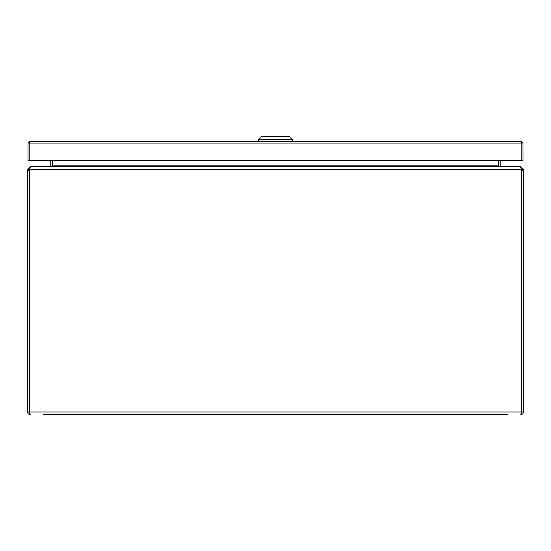 <?xml version="1.0" encoding="UTF-8"?>
<svg xmlns="http://www.w3.org/2000/svg" width="551" height="551" viewBox="0 0 551 551"><rect width="100%" height="100%" fill="white"/><g stroke="black" fill="none" stroke-linecap="round" stroke-linejoin="round"><path stroke-width="0.83" d="M29.802 143.873L29.802 141.724L30.691 141.283A2.665 2.665 0 0 1 30.698 141.283L520.302 141.283L521.769 141.724L521.198 143.866M30.684 141.283L29.231 141.724A2.665 2.665 0 0 0 28.032 143.949L28.032 160.651L29.795 160.651L29.795 143.949L29.802 160.651L521.198 160.651L521.198 143.949L521.205 160.651L522.968 160.651L522.968 143.949A2.665 2.665 0 0 0 521.769 141.724M29.231 141.724L29.795 143.949L521.198 143.949L521.198 141.724L520.309 141.283A2.665 2.665 0 0 1 520.309 141.283L520.302 141.283M275.5 139.424L258.453 139.424L261.553 136.324L289.447 136.324L292.547 139.424L275.5 139.424M43.047 414.676L507.953 414.676M492.456 414.676L58.544 414.676M29.32 170.438L29.32 169.391L27.55 169.391L27.55 170.438L29.32 170.438L29.32 412.01L30.215 414.676L28.335 413.897L27.55 412.01L29.32 412.01L29.32 170.438A5.827 5.827 0 0 1 29.417 169.391L521.583 169.391A5.827 5.827 0 0 1 521.68 170.438L521.639 412.203M520.785 414.676L521.68 412.01L523.45 412.01L522.672 413.897L520.785 414.676M27.55 170.438L27.55 412.01M523.45 412.01L523.45 169.391L521.687 169.391L521.68 412.01L29.32 412.01M521.68 169.391L520.537 166.726L30.463 166.726L29.417 169.391M27.55 169.391L30.215 166.801M520.785 166.801L523.45 169.391M29.32 169.391L29.478 168.881M30.925 166.726L30.215 166.726M520.785 166.726L520.075 166.726M500.466 166.726L498.393 166.058L498.393 160.651M50.534 166.726L52.517 166.113A2.665 2.665 0 0 0 52.531 165.83L52.531 160.651M52.607 160.651L52.607 166.058M51.959 166.388L50.733 166.058A0.902 0.902 0 0 0 50.761 165.83L50.768 160.651M50.733 166.058L49.866 166.726M501.135 166.726L500.267 166.058A0.902 0.902 0 0 1 500.232 165.83L500.232 160.651M499.041 166.388L500.267 166.058M498.483 166.113A2.665 2.665 0 0 1 498.469 165.83L498.469 160.651M521.687 170.438L523.45 170.438M52.607 165.83L498.393 165.83M258.453 141.283L258.453 139.424M292.547 141.283L292.547 139.424"/></g></svg>
